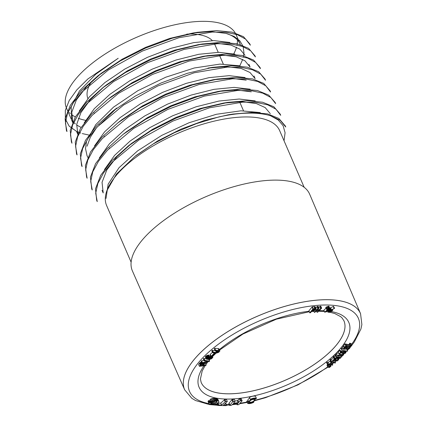 <?xml version="1.0" encoding="UTF-8"?>
<svg xmlns="http://www.w3.org/2000/svg" width="427" height="427" viewBox="0 0 427 427"><rect width="100%" height="100%" fill="white"/><g stroke="black" fill="none" stroke-linecap="round" stroke-linejoin="round"><path stroke-width="0.64" d="M335.889 358.739L337.052 358.237M331.688 358.872L333.738 357.148M330.952 361.621L331.352 361.29L335.515 362.753L335.12 363.083L330.952 361.621L330.119 359.689L330.514 359.358L332.142 359.929M332.798 364.871L332.377 365.202L329.185 364.781L328.619 365.229L328.064 365.154L328.63 364.706L327.45 364.546L326.612 362.614L327.125 362.208L328.31 362.363L330.124 360.922L330.685 361.002L332.798 364.871L331.133 361.685M327.813 367.124L329.932 367.071L329.324 367.535L327.813 367.124L326.975 365.192L328.331 365M334.325 358.509L334.757 358.104L337.666 357.559L335.98 356.956L336.412 356.55L338.515 357.383L341.931 356.705L341.499 357.111L338.942 357.575L340.458 358.093L340.025 358.499L338.12 357.751L334.325 358.509L333.492 356.577L335.51 355.872M335.98 356.956L335.142 355.024L335.574 354.618L337.159 355.243M212.785 357.244L211.333 356.897L210.869 357.367L211.861 357.575L211.925 357.981L210.532 358.781L207.276 358.877L206.983 358.466L207.255 358.12L209.758 357.073L208.926 355.141L207.485 355.259L206.017 356.001L205.307 356.887L206.166 359.059L208.509 359.566L211.296 358.899L212.822 357.527L212.144 355.766M210.548 356.502L209.193 356.956M210.495 354.965L210.031 355.429L210.869 357.367M206.038 358.765L203.626 358.45L203.321 358.792L204.17 360.938L207.81 361.423L202.435 362.651L202.051 363.196L209.283 361.455L209.588 361.114L208.904 359.534M203.866 360.228L201.288 361.05L202.051 363.196M249.373 397.452A5.161 2.076 -23.4 0 1 255.624 396.491L256.456 398.423L255.714 398.823A4.302 1.729 156.6 0 0 250.505 399.624L249.373 397.452M248.407 401.209A4.302 1.729 -23.4 0 1 247.436 400.889L246.689 401.289L247.527 403.221A5.161 2.076 156.6 0 0 253.771 402.266L253.334 401.695M227.319 401.428L225.653 401.385L221.57 405.079L218.795 405.009L217.866 405.458L226.193 405.65L226.641 405.234L223.481 405.084L227.319 401.428L226.481 399.496L224.815 399.453L220.738 403.147L217.423 403.136M226.641 405.234L225.808 403.301L225.323 403.259M234.247 399.277L231.904 399.763L229.08 403.115L228.813 403.574L229.651 405.506L231.349 405.346L233.569 403.542L237.807 403.136L238.074 403.339L237.108 404.796L238.805 404.636L242.152 400.793L240.278 400.729L238.175 402.682L233.937 403.088L233.676 402.88L235.085 401.209L234.247 399.277M242.152 400.793L241.127 398.621L239.44 398.797L237.337 400.75L234.983 400.974M212.785 398.37L210.041 399.41L210.879 401.343L212.043 401.61L215.389 400.761L217.055 401.273L217.033 402.069L215.544 403.28L213.004 404.134L210.879 403.873L210.511 403.264L210.997 402.72L209.86 402.453L208.888 403.147L209.401 403.995L212.256 404.673L214.541 404.524L216.729 403.809L218.891 401.951L218.501 401.097L217.519 400.606L213.623 400.302L212.785 398.37L215.224 398.364L217.236 398.898L217.978 399.501L218.816 401.433M210.997 402.72L210.164 400.788L208.387 400.729L208.125 401.668L208.958 403.6M215.592 400.729L212.966 402.074L210.634 402.117M249.656 398.103A3.443 1.382 156.6 0 0 247.996 400.259L248.834 402.191A3.443 1.382 156.6 0 0 250.126 402.688A3.443 1.382 156.6 0 0 253.697 401.476A3.443 1.382 156.6 0 0 255.149 399.458A3.443 1.382 156.6 0 0 251.444 399.555A3.443 1.382 156.6 0 0 248.834 402.191M206.118 365.096L203.812 365.357L204.533 363.932L202.985 363.671L201.096 364.439L199.409 366.307L205.771 365.565L206.118 365.096L205.28 363.163L204.25 363.281M201.736 361.829L199.964 362.736L198.576 364.375L199.409 366.307M212.427 352.323L210.116 354.447L210.954 356.38L211.456 356.396L214.471 353.625L213.97 353.615L210.954 356.38M219.083 349.014L218.09 348.592L214.792 348.304L214.274 348.587L215.011 350.797L218.677 351.127L218.976 351.474L217.498 352.456L213.303 352.195L212.609 352.745L216.564 353.065L218.661 352.35L219.921 350.946L219.083 349.014M214.872 350.471L211.979 350.519L211.776 350.813L212.609 352.745M334.619 308.283L329.713 310.675L328.528 311.854L328.598 312.345L329.094 312.457L331.582 311.443L332.766 310.162L331.886 309.756L334.619 308.283L333.503 306.324L329.516 308.321M327.69 309.922L328.486 312.222M316.14 308.806L315.19 306.741L312.281 306.805L308.934 310.749L309.746 312.842L310.493 312.745L311.731 311.251L314.945 310.381L316.135 309.169L315.569 308.54L313.119 308.737L309.746 312.842M326.265 307.034L325.764 307.483L326.602 309.415L328.203 308.961L324.712 312.206L325.283 312.158L329.793 308.139L327.883 308.705L327.045 306.773L326.265 307.034L327.103 308.967L326.602 309.415M329.793 308.139L328.865 306.116L327.045 306.773M326.068 308.187L323.863 310.157L324.712 312.206M318.969 308.219L317.789 308.593L314.336 312.308L314.774 312.377L317.869 309.388L317.026 312.254L317.699 312.217L321.659 308.161L320.688 308.379L318.126 311.086L318.969 308.219L318.136 306.287L316.957 306.661L315.767 307.936M321.659 308.161L320.821 306.228L319.85 306.447L318.729 307.659M336.657 353.967L336.535 353.695L338.392 352.681M338.969 354.004L340.549 352.307L343.201 353.321L344.706 353.161L345.219 352.515L344.706 352.312L345.112 351.987L345.913 352.745L345.107 353.337L343.313 353.727L340.725 352.761L339.598 353.972L338.969 354.004L338.131 352.072L339.711 350.375L342.369 351.389L344.173 351.074M341.936 350.204L347.615 351.202L341.936 350.204L341.104 348.272L343.036 348.437M346.238 349.147L346.783 349.27L347.615 351.202M345.448 346.9L346.409 346.201M343.511 349.329L343.324 349.056L344.327 348.112L345.838 347.653L344.354 348.459L344.119 348.902L344.552 349.078L346.948 348.507L347.295 347.562L350.241 347.509L349.201 348.822L348.533 348.896L349.377 347.834L347.909 347.85L346.436 349.089L343.511 349.329L342.486 347.124L342.678 347.397L342.486 347.124L343.89 346.014M344.53 347.493L345.731 345.827L348.976 346.441L350.578 346.137L350.941 345.518L350.311 345.39L350.652 345.064L351.773 345.64L351.074 346.249L349.222 346.777L346.073 346.206L345.213 347.391L344.53 347.493L343.692 345.56L344.893 343.895L348.138 344.509L349.788 344.178M350.311 345.39L349.478 343.457L349.814 343.132L350.935 343.708M285.119 125.757L278.852 118.45L267.665 113.918L252.117 112.434L233.147 114.046L219.024 116.875L196.617 123.579L174.344 132.738L153.378 143.856L134.991 156.389L116.39 174.104L106.857 190.778A94.276 37.896 156.6 0 0 106.595 205.488L131.121 262.173M218.202 52.329L214.616 44.034A68.982 27.728 156.6 0 0 214.226 43.228M212.342 40.624A68.982 27.728 156.6 0 0 186.764 34.117M91.399 81.76A68.982 27.728 156.6 0 0 87.893 98.578M233.766 53.855A92.424 37.149 156.6 0 0 236.51 47.151M236.953 45.337A92.424 37.149 156.6 0 0 237.364 39.924M243.972 52.847L243.08 46.292L239.76 40.757L234.071 36.402L226.054 33.391A92.424 37.149 156.6 0 1 240.31 44.387L236.131 34.72A92.424 37.149 156.6 0 0 221.869 23.731A92.424 37.149 156.6 0 0 118.482 46.121A92.424 37.149 156.6 0 0 66.484 108.138L70.663 117.799A92.424 37.149 156.6 0 0 71.288 119.069M69.43 112.595A92.424 37.149 156.6 0 0 70.327 113.497M71.528 114.521A92.424 37.149 156.6 0 0 75.339 116.95M78.285 118.274A92.424 37.149 156.6 0 0 85.576 120.334M228.205 114.815L204.992 120.254L180.851 129.194L157.558 141.006L137.04 154.814M106.024 198.438L108.164 184.112L119.048 167.683L137.59 150.886L161.732 135.386L189.006 122.762L216.361 114.287L241.004 110.801L260.273 112.584M270.296 113.678L265.199 107.593L256.328 103.542L241.629 101.647L223.172 103.158L200.06 108.549L175.913 117.452L152.636 129.269L132.039 143.056L117.014 156.56L106.814 169.914L102.048 182.318L103.201 192.919M104.46 169.556L114.553 155.428L130.054 141.097L149.936 127.577L172.572 115.818L196.174 106.766L218.939 101.055L239.189 99.021L255.234 100.895M251.332 91.81L236.483 89.985L218.032 91.469L194.963 96.854L170.768 105.837L147.459 117.633L126.984 131.393M99.299 157.995L109.371 143.84L124.924 129.488L144.817 115.893L167.517 104.145L191.141 95.077L213.927 89.35L234.129 87.38L250.195 89.195M246.219 80.169L231.45 78.301L213.02 79.769L189.946 85.181L165.751 94.105L142.421 105.944L121.908 119.709M94.5 145.927L104.599 131.842L120.206 117.548L140.136 104.028L162.692 92.333L186.247 83.361L209.027 77.645L229.155 75.664L245.098 77.538M255.106 78.632L250.025 72.521L241.202 68.453L226.449 66.607L207.928 68.123M116.859 108.004L96.609 127.646L90.337 137.232L87.076 146.189M86.948 155.225L85.528 148.655L86.521 141.236L95.776 124.62L113.513 107.145L137.798 90.737L165.729 77.223L194.301 67.984L220.022 64.093L240.075 65.833M249.998 66.97L245.002 60.815L236.147 56.77L221.373 54.939L202.91 56.401L179.767 61.819L155.62 70.754L132.258 82.592L111.73 96.411M84.215 122.827L94.244 108.725L109.888 94.356L129.749 80.794L152.332 69.094L175.999 60.042L198.801 54.282L218.928 52.324L234.989 54.17M245.013 55.254L239.921 49.164L231.05 45.118L216.35 43.228L197.888 44.739L174.766 50.13L150.64 59.027L127.358 70.855L106.755 84.637M103.857 86.937L90.145 99.886L80.906 112.621L76.689 124.417L77.922 134.5M79.262 110.972L89.398 96.865L104.93 82.55L124.791 69.073L147.39 57.351L170.997 48.31L193.703 42.62L213.911 40.602L229.95 42.47M226.054 33.391L211.28 31.571L192.823 33.044L169.695 38.425L145.532 47.381L122.229 59.182L101.637 73.012L86.649 86.51L76.412 99.87L71.763 112.232L72.889 122.8M72.062 120.329A92.424 37.149 156.6 0 0 75.376 123.915M76.63 124.871A92.424 37.149 156.6 0 0 81.135 127.385M72.841 122.827L71.704 120.206L71.176 106.873L79.486 90.972L95.776 74.223L118.21 58.269L87.845 78.979L76.807 89.889L69.211 100.51L65.336 110.353L65.347 118.989L69.163 126.136L76.679 131.495M239.857 65.769L242.712 59.353M243.406 56.871L243.945 53.279M76.961 131.628L80.703 133.091M82.288 133.582L88.811 135.017M66.409 130.235L65.117 118.797L70.279 105.346L81.349 90.786L97.676 76.07L120.104 61.024L145.655 48.043L172.289 38.195L197.61 32.281L216.612 30.611L232.181 32.142L243.465 36.674L249.816 43.928L250.366 45.203L245.557 39.076L237.417 34.71L226.161 32.308L212.23 32.041L178.902 37.725L142.404 51.043L108.367 70.001L82.128 91.869L73.15 102.918L67.466 113.454L65.422 123.072L66.991 131.495M255.394 56.898L250.654 50.754L242.445 46.431L231.199 44.045L217.396 43.709L184.101 49.404L147.587 62.641L113.609 81.589L87.161 103.499L78.216 114.537L72.585 125.068L70.444 134.745L71.966 143.216M260.422 68.598L255.65 62.443L247.516 58.056L236.254 55.686L222.403 55.409L189.028 61.082L152.492 74.415L118.509 93.353L92.211 115.253L83.228 126.269L77.623 136.773L75.579 146.424L77.079 154.873M81.557 165.292L80.303 153.843L85.491 140.35L96.571 125.773L112.909 111.095L135.402 96.016L160.92 83.051L187.405 73.279L212.769 67.333L231.813 65.662L247.356 67.178L258.634 71.693L264.98 78.984L265.535 80.255L260.705 74.122L252.501 69.777L241.303 67.381L227.5 67.076L194.093 72.803L157.675 86.03L123.622 105.026L97.292 126.872L88.368 137.9L82.683 148.457L80.543 158.155L82.096 166.573M270.51 91.976L265.791 85.79L257.646 81.445L246.406 79.091L232.56 78.781L199.217 84.439L162.767 97.692L128.602 116.742L102.299 138.594L93.348 149.621L87.759 160.162L85.667 169.829L87.135 178.262L86.574 176.997L85.4 165.462L90.497 152.001L101.674 137.425L118.119 122.682L140.542 107.62L166.066 94.73L192.614 84.914L217.898 79.006L236.83 77.394L252.453 78.872L263.715 83.393L269.976 90.695M275.634 103.628L270.825 97.484L262.685 93.129L251.476 90.732L237.577 90.465L204.207 96.144L167.758 109.435L133.672 128.41L107.428 150.267L98.44 161.321L92.75 171.867L90.695 181.502L92.253 189.919M280.672 115.322L275.938 109.173L267.734 104.85L256.494 102.469L242.685 102.133L209.39 107.817L172.866 121.06L138.876 140.008L112.424 161.94L103.457 173.01L97.842 183.541L95.723 193.196L97.249 201.635L96.689 200.364L95.488 188.851L100.676 175.348L111.762 160.787L128.169 146.093L150.688 130.998L176.143 118.082L202.644 108.319L228.098 102.357L247.073 100.719L262.562 102.24L273.819 106.745L280.139 114.041M285.727 127.006L280.229 120.291L270.569 115.776L278.255 120.003L283.122 125.719L285.081 132.722L284.051 140.809M91.704 188.649L90.417 177.162L95.563 163.68L106.707 149.13L123.104 134.377L145.714 119.245L171.216 106.35L197.738 96.561L223.081 90.695L242.013 89.04L257.508 90.545L268.711 95.114L275.068 102.363M76.529 153.597L75.259 142.132L80.361 128.671L91.479 114.142L107.791 99.438L130.384 84.284L155.898 71.368L182.393 61.557L207.752 55.665L226.737 53.999L242.301 55.473L253.521 60.047L259.883 67.322M71.96 143.216L71.405 141.945L70.231 130.422L75.323 116.987L86.414 102.453L102.816 87.738L125.234 72.649L150.71 59.753L177.269 49.927L202.595 43.965L221.56 42.337L237.215 43.816L248.546 48.326L254.818 55.638M219.024 116.875A101.332 40.73 -23.4 0 1 270.569 115.776M343.932 320.789A77.751 31.251 -23.4 0 1 311.118 366.483A77.751 31.251 -23.4 0 1 230.479 393.779A77.751 31.251 156.6 0 0 311.283 366.377A77.751 31.251 156.6 0 0 343.863 320.634M360.527 313.621L309.655 194.184A96.577 38.82 156.6 0 0 205.574 196.831A96.577 38.82 156.6 0 0 132.391 270.894L184.629 389.734M360.601 313.792A95.829 38.521 156.6 0 0 257.273 316.306A95.829 38.521 156.6 0 0 184.71 389.91M201.154 382.389A77.751 31.251 156.6 0 0 230.479 393.779M250.596 402.223A2.583 1.035 156.6 0 0 253.27 401.316A2.583 1.035 156.6 0 0 254.359 399.8A2.583 1.035 156.6 0 0 251.578 399.869A2.583 1.035 156.6 0 0 249.624 401.85A2.583 1.035 156.6 0 0 250.596 402.223M209.758 357.073L207.276 357.65L206.166 359.059M206.145 358.819L205.307 356.887M206.257 358.547L205.419 356.614M206.497 358.242L205.665 356.31M206.849 357.933L206.017 356.001M207.276 357.65L206.438 355.718M207.768 357.399L206.935 355.467M208.323 357.191L207.485 355.259M208.894 357.041L208.061 355.109M209.486 356.967L208.648 355.034M207.276 358.877L207.058 358.376M207.629 358.952L207.266 358.114M208.125 358.99L207.639 357.869M208.766 358.995L208.184 357.65M209.443 358.963L208.819 357.522M210.031 358.888L209.401 357.436M210.532 358.781L209.7 356.849M210.986 358.627L210.153 356.694M211.386 358.44L210.927 357.378M211.701 358.221L211.376 357.463M211.925 357.981L211.733 357.543M211.333 356.897L211.114 356.385M212.059 356.929L211.723 356.155M212.545 357.047L212.032 355.867M202.126 362.982L201.288 361.05M202.435 362.651L201.597 360.714M209.588 361.114L204.843 360.383L204.17 360.938M204.159 360.724L203.321 358.792M204.464 360.388L203.626 358.45M204.843 360.383L204.01 358.45M250.211 399.384A5.161 2.076 -23.4 0 1 256.456 398.423M221.57 405.079L220.738 403.147M225.184 401.748L224.351 399.816M225.653 401.385L224.815 399.453M223.94 405.132L223.791 404.796M226.161 405.191L225.365 403.344M217.866 405.458L217.065 403.611M218.261 405.068L217.514 403.344M218.795 405.009L217.962 403.077M233.937 403.088L233.788 402.746M238.175 402.682L237.337 400.75M238.864 402.405L238.026 400.473M240.278 400.729L239.44 398.797M241.111 400.633L240.278 398.701M241.96 400.553L241.127 398.621M237.108 404.796L236.446 403.269M237.134 404.454L236.611 403.253M235.085 401.209L232.742 401.695L229.651 405.506M229.913 405.047L229.08 403.115M232.742 401.695L231.904 399.763M233.393 401.369L232.555 399.437M214.45 400.232L213.612 398.3M215.261 400.227L214.423 398.295M216.062 400.296L215.224 398.364M216.841 400.425L216.003 398.492M217.519 400.606L216.686 398.674M218.074 400.83L217.236 398.898M218.501 401.097L217.663 399.165M208.888 403.147L208.05 401.215M209.225 402.661L208.387 400.729M209.86 402.453L209.027 400.521M210.49 402.565L209.652 400.633M210.879 403.873L210.586 403.184M211.466 404.049L210.927 402.8M212.224 404.15L211.392 402.218M213.004 404.134L212.171 402.202M213.804 404.011L212.966 402.074M214.664 403.728L213.826 401.796M215.544 403.28L214.706 401.348M216.43 402.661L215.619 400.793M217.033 402.069L216.564 400.99M213.623 400.302L210.879 401.343M211.739 400.846L210.901 398.914M212.651 400.499L211.813 398.567M204.458 363.799L204.005 362.758M204.533 363.932L204.021 362.753M200.306 365.192L199.468 363.26M200.535 364.92L199.697 362.987M200.797 364.669L199.964 362.736M201.096 364.439L200.258 362.507M201.427 364.231L200.589 362.299M201.79 364.044L200.957 362.112M202.179 363.889L201.341 361.957M202.574 363.761L202.302 363.142M202.985 363.671L202.713 363.046M203.401 363.617L203.119 362.955M203.775 363.596L203.46 362.881M204.074 363.623L203.727 362.822M204.303 363.692L203.909 362.779M211.066 356.262L210.233 354.33M213.97 353.615L213.633 352.835M214.471 353.625L214.146 352.883M212.811 352.451L211.979 350.519M213.303 352.195L212.465 350.263M216.468 352.472L215.768 350.861M216.991 352.51L216.297 350.909M217.498 352.456L216.852 350.957M217.983 352.296L217.428 351.01M218.421 352.051L217.989 351.058M218.789 351.747L218.512 351.111M219.921 350.946L219.441 350.594L215.624 350.236L215.011 350.797M215.112 350.519L214.274 348.587M215.624 350.236L214.792 348.304M218.928 350.53L218.09 348.592M219.441 350.594L218.603 348.662M219.777 350.732L218.939 348.795M330.349 310.253L329.537 308.369M330.653 310.082L329.82 308.15M331.016 309.885L330.183 307.952M331.432 309.66L330.594 307.728M334.021 308.331L333.183 306.399M334.341 308.257L333.503 306.324M332.66 309.842L332.489 309.442M332.75 309.975L332.516 309.431M328.464 312.052L327.626 310.119M328.528 311.854L327.722 309.986M328.683 311.619L327.904 309.826M328.897 311.379L328.133 309.618M329.137 311.144L328.379 309.399M329.398 310.92L328.641 309.169M329.713 310.675L328.945 308.897M330.039 310.45L329.249 308.625M309.767 312.681L308.934 310.749M312.874 308.951L312.036 307.018M313.119 308.737L312.281 306.805M314.822 308.566L313.989 306.634M315.233 308.534L314.395 306.602M315.569 308.54L314.731 306.607M315.836 308.588L314.998 306.655M316.023 308.678L315.19 306.741M327.883 308.705L327.103 308.967M328.267 308.566L327.429 306.634M328.646 308.417L327.808 306.485M329.02 308.262L328.182 306.33M329.388 308.097L328.55 306.164M329.703 308.048L328.865 306.116M324.696 312.089L323.863 310.157M317.026 312.254L316.428 310.883M314.336 312.308L313.722 310.893M317.789 308.593L316.957 306.661M318.296 308.257L317.458 306.324M318.531 310.707L318.355 310.306M320.688 308.379L319.85 306.447M321.221 308.091L320.383 306.159M253.478 402.026A4.302 1.729 -23.4 0 1 248.268 402.821L247.436 400.889M253.771 402.266L253.489 401.61M248.268 402.821L247.527 403.221M217.797 405.292L209.476 404.599L195.507 400.521L191.803 398.306L184.661 389.798A95.829 38.521 -23.4 0 1 224.96 333.45A95.829 38.521 -23.4 0 1 324.451 299.738A95.829 38.521 -23.4 0 1 360.553 313.68L361.882 324.579L360.916 329.02L354.346 341.915L351.8 345.31M315.147 309.068L314.421 310.221L312.233 310.696L313.477 309.159L315.254 309.303M313.066 310.616L312.788 309.981M313.263 310.589L312.932 309.815M313.455 310.557L313.066 309.65M313.642 310.52L313.194 309.495M313.813 310.477L313.322 309.34M313.978 310.424L313.445 309.196M314.133 310.365L313.589 309.116M314.277 310.301L313.754 309.095M314.421 310.221L313.925 309.073M314.555 310.13L314.096 309.057M314.688 310.023L314.261 309.041M314.816 309.906L314.437 309.025M314.939 309.778L314.608 309.015M315.057 309.639L314.784 309.015M315.153 309.511L314.939 309.025M315.217 309.399L315.067 309.047M329.596 312.025L329.249 311.673L330.183 310.739L331.32 310.183L332.051 310.322L330.252 311.865L329.596 312.025L329.356 311.475M329.473 312.014L329.286 311.587M329.735 312.014L329.452 311.363M329.89 311.988L329.564 311.24M330.06 311.934L329.703 311.112M330.252 311.865L329.868 310.973M330.418 311.79L330.012 310.861M330.562 311.715L330.151 310.765M330.712 311.635L330.295 310.669M330.866 311.539L330.445 310.573M331.021 311.443L330.605 310.482M331.176 311.331L330.77 310.392M331.336 311.208L330.946 310.312M331.496 311.08L331.128 310.237M331.646 310.952L331.315 310.183M331.774 310.835L331.48 310.151M331.88 310.728L331.624 310.146M331.96 310.626L331.752 310.146M332.019 310.536L331.859 310.167M329.372 311.988L329.244 311.683M201.629 364.562L203.684 364.364L202.99 365.421L200.578 365.72L201.629 364.562M202.83 365.464L202.313 364.274M202.99 365.421L202.478 364.236M203.423 364.882L203.108 364.156M203.519 364.754L203.257 364.151M203.594 364.637L203.385 364.156M203.642 364.535L203.487 364.172M334.757 358.104L333.919 356.171M336.412 356.55L335.574 354.618M338.515 357.383L337.949 356.075M341.931 356.705L341.621 355.995M340.458 358.093L340.138 357.362M339.951 354.789L338.632 355.093L338.12 355.494L338.574 355.771L342.075 355.611L342.961 355.029L339.951 354.789M338.12 355.494L338.574 355.771L338.339 355.232M343.212 353.721L343.66 354.757L342.497 355.771L339.209 356.171L337.373 355.627L340.335 354.437L343.1 354.463L343.682 354.805L343.217 353.721M336.551 353.844L337.389 355.776L336.535 353.695M344.706 352.312L343.991 350.663M345.112 351.987L344.594 350.797M345.432 350.978L345.913 352.745M340.549 352.307L339.711 350.375M340.687 352.296L339.849 350.364M342.299 350.017L341.467 348.085M344.354 348.459L344.098 348.854M347.151 347.92L346.318 346.286M347.295 347.562L346.804 346.43M350.241 347.509L349.884 346.676M348.533 348.896L348.08 347.856M345.838 347.653L345.534 346.954M350.652 345.064L349.814 343.132M350.983 343.42L351.773 345.64M345.731 345.827L344.893 343.895M345.881 345.806L345.048 343.874M106.857 190.778A94.276 37.896 -23.4 0 1 193.853 127.107A94.276 37.896 -23.4 0 1 279.637 130.603L304.168 187.288M329.169 366.932L328.955 366.441M329.932 367.071L329.767 366.686M328.133 366.878L327.296 364.946M330.162 366.185L330.925 366.329L330.317 366.788L328.795 366.382L330.162 366.185L329.575 364.829M330.925 366.329L330.322 364.93M328.795 366.382L328.278 365.181M329.121 366.136L328.699 365.16M331.918 364.669L331.01 363.329L329.697 364.37L331.918 364.669M327.45 364.546L327.963 364.14L329.142 364.295L328.31 362.363M329.142 364.295L330.962 362.854L330.124 360.922M330.962 362.854L331.517 362.929M328.064 365.154L327.824 364.594M327.963 364.14L327.125 362.208M335.515 362.753L334.72 360.906M331.352 361.29L330.514 359.358M335.857 359.801L336.385 359.881L335.99 360.516L338.093 359.747L337.608 359.513L338.195 359.107L338.808 359.449L337.672 360.692L336.754 361.018L335.425 360.954L335.36 360.58C334.031 361.263 333.076 361.317 332.5 360.751L334.186 359.203L335.659 358.926L333.241 360.457L335.857 359.801L335.537 359.064M336.385 359.881L335.675 358.242M337.608 359.513L336.946 357.986M338.195 359.107L337.645 357.847M335.425 360.954L335.36 360.58M335.659 358.926L335.387 358.301M319.353 310.642A81.584 32.794 -23.4 0 1 324.082 310.749M326.655 310.936A81.584 32.794 -23.4 0 1 327.989 311.08M331.379 311.582A81.584 32.794 -23.4 0 1 331.886 357.25A81.584 32.794 -23.4 0 1 234.135 398.866A81.584 32.794 -23.4 0 1 203.935 365.843M205.504 363.681A81.584 32.794 -23.4 0 1 206.705 362.149M212.262 356.033A81.584 32.794 -23.4 0 1 215.454 352.996M219.345 349.617A81.584 32.794 -23.4 0 1 309.073 311.278M255.02 400.243A91.997 36.978 156.6 0 0 327.696 366.857M332.19 363.473A91.997 36.978 156.6 0 0 333.439 362.491M334.891 361.311A91.997 36.978 156.6 0 0 335.382 360.911M338.349 358.381A91.997 36.978 156.6 0 0 338.771 358.007M345.614 351.4A91.997 36.978 156.6 0 0 345.907 351.085M347.034 349.857A91.997 36.978 156.6 0 0 348.32 348.405M351.453 344.514A91.997 36.978 156.6 0 0 323.762 305.017A91.997 36.978 156.6 0 0 210.687 350.37A91.997 36.978 156.6 0 0 208.995 403.627M214.93 404.428A91.997 36.978 156.6 0 0 217.498 404.609M226.385 404.631A91.997 36.978 156.6 0 0 229.203 404.476M232.566 404.198A91.997 36.978 156.6 0 0 236.649 403.734M240.075 403.253A91.997 36.978 156.6 0 0 247.014 402.031M184.619 389.702A95.829 38.521 -23.4 0 1 225.024 333.375A95.829 38.521 -23.4 0 1 324.44 299.717A95.829 38.521 -23.4 0 1 360.516 313.589M205.077 365.715L202.201 370.935L200.418 379.043L201.16 382.4A77.751 31.251 156.6 0 0 230.489 393.806A77.751 31.251 156.6 0 0 311.31 366.393A77.751 31.251 156.6 0 0 343.868 320.645L341.936 317.811L340.623 316.626L334.773 313.546L330.05 312.27M340.938 355.782L340.484 354.741M342.075 355.611L341.691 354.72M343.1 354.463L342.758 353.673M340.335 354.437L339.967 353.577M341.419 352.483L340.581 350.551M342.219 352.964L341.386 351.031M343.201 353.321L342.369 351.389M343.975 353.353L343.143 351.421M344.706 353.161L343.868 351.229M344.552 349.078L344.306 348.501M346.286 348.832L345.817 347.754M346.948 348.507L346.11 346.575M344.327 348.112L343.489 346.174M346.745 345.891L345.907 343.959M347.781 346.228L346.943 344.295M348.976 346.441L348.138 344.509M349.836 346.382L348.998 344.45M350.578 346.137L349.74 344.205M334.186 359.203L333.354 357.271M243.486 110.742L239.547 101.647M234.786 90.647L234.503 89.985M229.726 78.958L229.443 78.301M224.666 67.258L224.388 66.612M223.252 63.991L219.334 54.939M114.415 159.879L114.292 159.591M109.381 148.238L109.243 147.929M104.311 136.523L104.172 136.208M99.256 124.839L99.139 124.572M94.212 113.187L94.063 112.84M89.136 101.461L89.013 101.178M102.042 190.314L103.174 192.929M86.873 155.257L87.791 157.382M253.996 76.006L255.127 78.621M76.764 131.89L77.895 134.51M248.936 64.322L250.073 66.938M66.35 130.256L66.9 131.532M76.465 153.629L77.015 154.9M81.52 165.313L82.069 166.583M91.634 188.681L92.184 189.951M254.876 55.611L255.426 56.887M259.931 67.301L260.481 68.571M270.045 90.668L270.595 91.938M275.1 102.352L275.65 103.622M280.155 114.036L280.704 115.306M285.209 125.719L285.764 126.99M134.98 156.373L137.051 154.766M228.183 114.815L233.067 114.046M223.102 103.137L228.013 102.363M132.012 143.066L128.095 146.109M218.074 91.447L222.953 90.679M126.942 131.393L123.035 134.425M212.993 79.769L217.898 78.995M121.898 119.699L117.98 122.741M207.954 68.08L212.843 67.311M116.838 108.02L112.925 111.057M202.9 56.396L207.789 55.627M111.773 96.342L107.866 99.374M197.824 44.718L202.729 43.938M106.734 84.647L102.811 87.69M192.796 33.028L197.674 32.255M101.663 72.974L97.756 76.006M318.788 311.251L324.403 311.491M325.876 311.635L328.379 311.972M205.873 364.535L207.848 361.893M209.209 360.239L209.951 359.374M212.507 356.604L216.158 353.054M219.537 350.065L242.915 334.053L276.44 319.156L309.271 311.742M311.491 311.539L313.936 311.379M316.049 311.288L316.599 311.278M255.149 399.458L254.738 398.503M351.01 346.281L350.156 347.306M348.79 348.87L347.306 350.487M346.596 351.24L345.87 351.992M344.247 353.62L343.489 354.357M339.289 358.21L338.552 358.851M335.878 361.098L335.083 361.749M333.935 362.667L332.371 363.884M330.898 365.005L330.487 365.315M327.952 367.172L297.934 384.892L265.434 397.724L254.647 400.718M247.174 402.41L239.648 403.761M236.836 404.172L232.112 404.732M229.422 404.977L226.614 405.17M342.513 347.226L343.345 349.158M337.976 357.516L338.808 359.449"/></g></svg>
